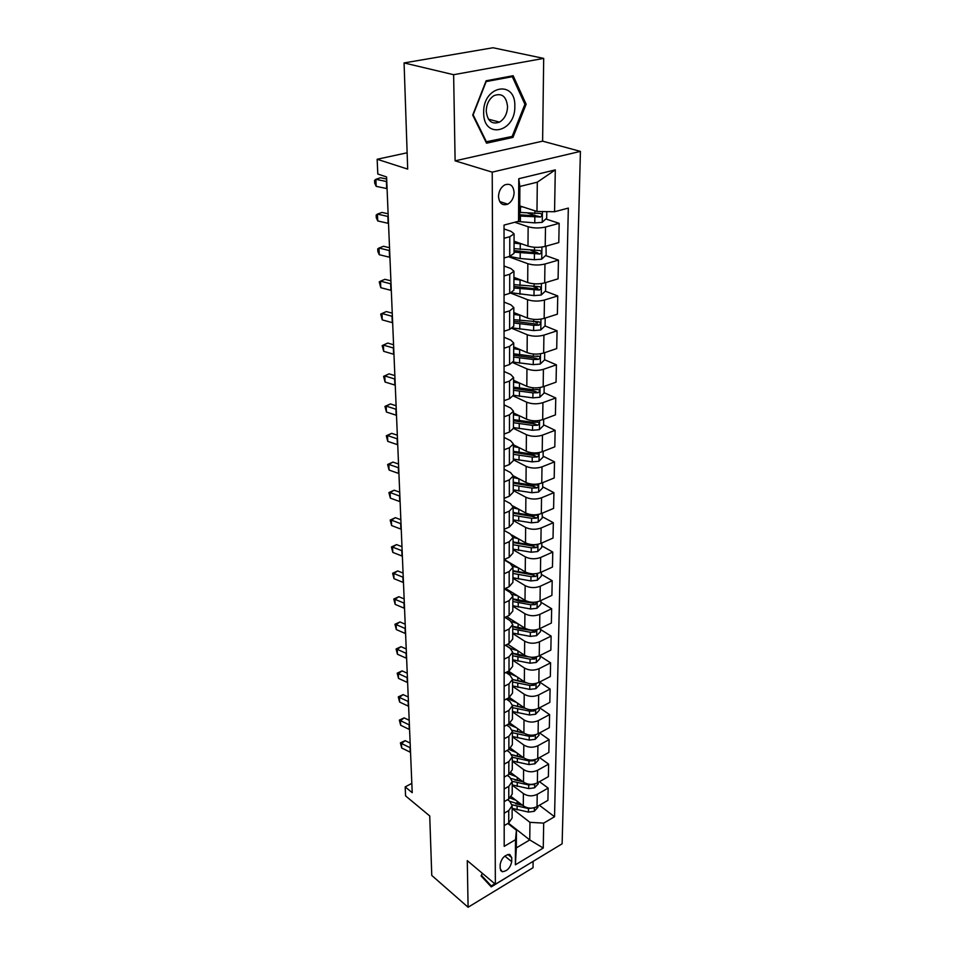<?xml version="1.0" encoding="UTF-8"?>
<svg xmlns="http://www.w3.org/2000/svg" width="955" height="955" viewBox="0 0 955 955"><rect width="100%" height="100%" fill="white"/><g stroke="black" fill="none" stroke-linecap="round" stroke-linejoin="round"><path stroke-width="1.43" d="M498.51 196.479C499.238 203.355 502.318 205.922 507.738 204.167C511.677 201.839 513.802 197.983 514.112 192.6C513.408 185.616 510.292 183.062 504.753 184.9C500.862 187.287 498.785 191.155 498.51 196.479M543.693 58.398L493.007 47.75L404.072 62.934L453.625 74.705L455.117 160.846L492.219 172.139L580.425 151.391L542.607 141.161L543.693 58.398L453.625 74.705M492.219 172.139L495.358 884.235L562.125 843.802L580.425 151.391M495.358 884.235L467.282 860.634L468.093 907.25L533.033 867.713L533.117 861.374M468.093 907.25L431.767 875.437L429.738 815.964L405.577 795.897L405.183 786.896L412.214 792.686L386.584 176.962L377.798 174.013L377.141 159.258L407.69 169.107L404.072 62.934M511.713 861.673L511.725 857.602L509.684 854.403C504.682 854.904 501.506 858.259 500.169 864.49L500.181 868.573L502.151 871.7C507.153 871.258 510.34 867.916 511.713 861.673L504.813 856.062M543.693 823.115L543.252 848.04L515.378 864.8L515.497 839.708L516.428 830.241L516.333 847.897L529.75 839.934L529.953 822.351L543.693 823.115L554.545 816.728L568.332 208.095L554.557 211.735L536.973 211.473L537.307 182.178L519.866 186.476L519.711 215.985L518.553 221.25L518.768 178.728L555.297 169.883L554.557 211.735M518.553 221.25L504.037 225.082L504.192 846.357L515.497 839.708M407.14 152.788L377.141 159.258M411.832 783.375L405.183 786.896M508.43 823.162L529.75 839.934L543.252 848.04M516.428 830.241L507.857 823.497M504.037 238.273L509.791 236.721L514.077 233.832L511.021 231.349L504.037 228.949M504.049 275.923L509.731 274.264L513.957 271.208L510.937 268.57L504.037 266.003M504.049 312.548L509.66 310.817L513.838 307.594L510.865 304.8L504.049 302.09M504.061 348.217L509.6 346.402L513.718 343.024L510.782 340.099L504.061 337.234M504.073 382.955L509.528 381.069L513.599 377.535L510.698 374.479L504.073 371.483M504.085 416.798L509.469 414.84L513.48 411.175L510.627 407.988L504.073 404.872M504.085 449.793L509.409 447.752L513.372 443.968L510.555 440.661L504.085 437.426M504.097 481.953L509.349 479.852L513.265 475.936L510.483 472.522L504.097 469.18M504.109 513.312L509.29 511.152L513.157 507.129L510.412 503.607L504.097 500.157M504.109 543.908L509.242 541.7L513.062 537.558L510.34 533.941L504.109 530.395M504.121 573.764L509.182 571.508L512.954 567.258L510.28 563.557L504.121 559.869M504.133 602.903L509.134 600.6L512.859 596.266L510.209 592.47L504.383 588.889M504.133 631.362L509.087 629.011L512.763 624.582L510.149 620.702L504.956 617.408M504.145 659.153L509.027 656.765L512.68 652.241L510.089 648.29L505.458 645.258M504.145 686.311L508.979 683.876L512.584 679.28L510.03 675.257L505.911 672.475M504.156 712.848L508.931 710.365L512.501 705.697L509.97 701.603L506.329 699.072M504.156 738.788L508.884 736.269L512.405 731.53L509.91 727.364L506.699 725.072M504.168 764.143L508.836 761.601L512.322 756.79L509.851 752.564L507.033 750.499M504.18 788.949L508.8 786.359L512.238 781.5L509.791 777.215L507.332 775.365M504.18 813.206L508.752 810.592L512.155 805.674L509.743 801.329L507.606 799.693M512.155 808.575L529.953 822.351M511.355 796.745L523.292 805.889C527.649 808.634 532.233 808.885 537.032 806.641L547.919 800.35L548.158 788.09L539.48 781.679M512.226 785.153L523.388 793.593C527.781 796.315 532.377 796.566 537.211 794.345L548.158 788.09M511.021 772.81L523.495 782.133C527.9 784.831 532.52 785.082 537.379 782.861L548.373 776.654L548.624 764.119L539.539 757.578M512.31 761.231L523.591 769.575C528.031 772.261 532.675 772.5 537.558 770.303L548.624 764.119M510.603 748.29L523.698 757.852C528.151 760.526 532.83 760.765 537.725 758.568L548.85 752.433L549.101 739.636L539.587 732.939M512.393 736.794L523.806 745.019C528.282 747.67 532.986 747.908 537.916 745.736L549.101 739.636M510.065 723.198L523.901 733.046C528.402 735.672 533.141 735.911 538.095 733.75L549.328 727.686L549.591 714.603L539.599 707.774M512.477 711.833L524.009 719.927C528.545 722.529 533.296 722.768 538.286 720.619L549.591 714.603M509.397 697.484L524.116 707.679C528.664 710.269 533.451 710.496 538.465 708.371L549.829 702.391L550.092 689.021L539.742 682.133M512.56 686.299L524.223 694.261C528.807 696.828 533.618 697.054 538.656 694.942L550.092 689.021M508.585 671.15L524.331 681.751C528.939 684.293 533.773 684.52 538.847 682.419L550.331 676.534L550.593 662.865L540.136 656.097M512.644 660.203L524.45 668.034C529.082 670.553 533.952 670.768 539.038 668.691L550.593 662.865M507.666 644.195L524.558 655.226C529.213 657.72 534.108 657.947 539.229 655.882L550.844 650.092L551.119 636.102L540.53 629.464M512.74 633.523L524.677 641.199C529.356 643.67 534.287 643.885 539.432 641.844L551.119 636.102M506.651 616.608L524.784 628.092C529.5 630.539 534.442 630.754 539.623 628.724L551.369 623.042L551.656 608.741L540.936 602.235M512.835 606.222L524.904 613.731C529.643 616.166 534.621 616.369 539.838 614.363L551.656 608.741M505.505 588.375L525.011 600.325C529.786 602.724 534.788 602.939 540.029 600.946L551.906 595.371L552.193 580.724L541.354 574.373M512.919 578.288L525.143 585.642C529.941 588.005 534.979 588.208 540.244 586.239L552.193 580.724M504.228 559.475L525.25 571.914C530.085 574.253 535.146 574.456 540.446 572.511L552.468 567.055L552.754 552.062L541.783 545.854M513.014 549.698L525.381 556.872C530.24 559.188 535.337 559.379 540.673 557.457L552.754 552.062M511.832 535.027L525.501 542.822C530.383 545.114 535.504 545.293 540.876 543.395L553.029 538.059L553.327 522.719L542.225 516.667M513.121 520.427L525.632 527.423C530.55 529.679 535.707 529.858 541.103 527.984L553.327 522.719M512.919 505.995L525.751 513.026C530.694 515.258 535.886 515.437 541.306 513.575L553.602 508.382L553.912 492.661L542.667 486.787M513.217 490.464L525.883 497.257C530.861 499.441 536.077 499.62 541.545 497.782L553.912 492.661M513.265 475.817L526.002 482.514C531.016 484.663 536.256 484.842 541.76 483.039L554.198 477.966L554.509 461.862L543.132 456.18M513.324 459.761L526.145 466.35C531.183 468.463 536.459 468.63 541.998 466.852L554.509 461.862M513.372 444.755L526.265 451.238C531.338 453.327 536.65 453.494 542.213 451.739L554.807 446.821L555.13 430.311L543.598 424.82M504.085 434.059L509.445 432.066L513.432 428.329L526.408 434.668C531.505 436.721 536.865 436.877 542.452 435.146L555.13 430.311M513.48 412.93L526.539 419.185C531.672 421.203 537.056 421.358 542.679 419.651L555.428 414.888L555.762 397.972L544.075 392.684M513.348 395.979L526.683 402.198C531.851 404.168 537.259 404.323 542.929 402.652L555.762 397.972M513.587 380.305L526.814 386.321C532.007 388.255 537.462 388.399 543.168 386.751L556.061 382.167L556.407 364.822L544.577 359.737M512.895 362.685L526.957 368.893C532.198 370.791 537.677 370.934 543.419 369.322L556.407 364.822M513.695 346.856L527.1 352.61C532.365 354.46 537.88 354.592 543.658 353.016L556.717 348.599L557.063 330.812L544.983 325.918M512.011 328.401L527.244 334.739C532.544 336.542 538.107 336.673 543.92 335.121L557.063 330.812M513.814 312.548L527.387 318.027C532.723 319.794 538.31 319.913 544.159 318.397L557.386 314.171L557.744 295.919L545.281 291.191M510.627 293.078L527.542 299.691C532.914 301.398 538.548 301.517 544.434 300.037L557.744 295.919M513.933 277.344L527.685 282.537C533.093 284.208 538.763 284.315 544.684 282.871L558.078 278.836L558.448 260.094L545.556 255.546M508.585 256.704L527.84 263.699C533.284 265.323 538.99 265.43 544.959 264.022L558.448 260.094M514.053 241.209L527.984 246.092C533.475 247.667 539.217 247.763 545.21 246.39L558.782 242.57L559.164 223.327L545.83 218.982M514.757 222.252L528.151 226.753C533.678 228.269 539.456 228.364 545.496 227.039L559.164 223.327M519.759 205.91L536.973 211.473M504.18 825.609L508.729 822.983L512.119 818.029L512.155 805.674M554.545 816.728L539.396 805.28M537.02 216.105L527.614 213.037M537.749 252.788L530.92 250.377M537.82 288.362L533.582 286.751M537.677 322.969L535.492 322.086M537.414 356.669L536.662 356.346M504.18 801.627L508.776 799.025L512.202 794.13L512.238 781.5M504.168 777.107L508.812 774.541L512.286 769.706L512.322 756.79M504.168 752.039L508.86 749.508L512.369 744.733L512.405 731.53M504.156 726.409L508.908 723.914L512.453 719.199L512.501 705.697M504.156 700.182L508.955 697.723L512.537 693.091L512.584 679.28M504.145 673.359L509.003 670.935L512.632 666.375L512.68 652.241M504.133 645.902L509.051 643.515L512.716 639.05L512.763 624.582M504.133 617.789L509.111 615.462L512.811 611.069L512.859 596.266M504.121 589.008L509.158 586.716L512.907 582.431L512.954 567.258M504.121 559.523L509.206 557.29L513.002 553.088L513.062 537.558M504.109 529.309L509.266 527.136L513.11 523.042L513.157 507.129M504.097 498.355L509.325 496.23L513.217 492.255L513.265 475.936M504.097 466.613L509.385 464.548L513.312 460.692L513.372 443.968M504.073 400.67L509.504 398.736L513.539 395.131L513.599 377.535M504.073 366.398L509.564 364.535L513.647 361.086L513.718 343.024M504.061 331.218L509.624 329.439L513.766 326.132L513.838 307.594M504.049 295.095L509.695 293.388L513.886 290.248L513.957 271.208M504.037 257.981L509.755 256.37L514.017 253.385L514.077 233.832M516.333 847.897L515.378 864.8M518.768 178.728L519.866 186.476M555.297 169.883L537.307 182.178M482.275 873.228L481.105 875.962L491.252 886.885L510.961 874.792M455.117 160.846L542.607 141.161M486.143 80.781L472.701 115.101L486.537 143.202L512.966 137.401L526.133 104.226L513.145 75.72L486.143 80.781M524.725 103.88L526.133 104.226M510.65 136.768L512.966 137.401M410.531 752.349L401.697 748.004L401.494 743.491L400.396 742.883L405.147 740.65L410.149 743.097M410.352 747.825L401.494 743.491L405.147 740.65M401.697 748.004L400.396 742.883M515.963 800.278L510.185 798.046M537.88 806.151L537.856 807.369L534.251 811.308L528.437 812.084L512.155 808.348M522.242 805.089L509.707 801.305M512.071 804.779L528.473 808.551L533.523 807.918M522.397 805.208L515.712 803.776M409.588 729.56L400.67 725.263L400.455 720.667L399.357 720.118L404.144 717.862L409.206 720.273M409.397 724.941L400.455 720.667L404.144 717.862M400.67 725.263L399.357 720.118M408.621 706.294L399.62 702.068L399.405 697.377L398.283 696.887L403.129 694.619L408.227 696.983M408.43 701.591L399.405 697.377L403.129 694.619M399.62 702.068L398.283 696.887M407.63 682.562L398.533 678.396L398.319 673.609L397.196 673.179L402.091 670.888L407.248 673.215M407.427 677.764L398.319 673.609L402.091 670.888M398.533 678.396L397.196 673.179M516.142 776.642L509.624 774.051M538.238 782.384L538.214 783.864L534.561 787.815L528.688 788.591L512.226 784.903M522.707 781.536L511.128 778.504M512.238 781.297L528.724 784.986L534.048 784.079M522.994 781.751L514.697 779.889M516.333 752.48L508.955 749.46M538.596 758.091L538.572 759.858L534.884 763.821L528.951 764.597L512.31 760.956M523.197 757.482L511.785 754.701M512.322 757.267L528.986 760.908L533.356 760.753L534.502 759.75M523.627 757.804L513.838 755.501M516.536 727.794L508.215 724.272M538.978 733.273L538.942 735.326L535.218 739.313L529.213 740.077L512.393 736.496M523.71 732.903L512.202 730.253M512.405 732.724L529.249 736.305L533.666 736.15L534.919 734.884M524.343 733.333L513.098 730.599M406.627 658.341L397.447 654.247L397.22 649.352L396.086 648.982L401.028 646.678L406.233 648.97M406.424 653.435L397.22 649.352L401.028 646.678M397.447 654.247L396.086 648.982M516.739 702.57L507.463 698.487M539.348 707.906L539.312 710.257L535.552 714.256L529.476 715.009L512.477 711.487M524.271 707.786L512.465 705.184L525.262 708.359M512.489 707.643L529.524 711.153L533.988 710.998L535.313 709.481M494.809 883.769L491.252 885.93L481.427 875.341L482.311 873.264M487.086 882.408L491.252 885.93M514.829 106.339C515.855 79.408 482.812 85.556 483.672 112.678C483.29 139.717 515.581 132.578 514.829 106.339M507.559 106.709C506.425 96.455 501.912 92.754 494.022 95.619C489.103 98.878 486.513 104.023 486.226 111.031C487.42 121.106 491.849 124.795 499.525 122.121C504.538 118.957 507.212 113.824 507.559 106.709M486.537 142.044L473.143 114.815L486.155 81.593L512.31 76.686L524.916 104.286L512.155 136.434L485.868 141.853M510.376 76.245L512.31 76.686M405.589 633.595L396.325 629.584L396.098 624.582L394.952 624.272L399.942 621.956L405.207 624.2M405.386 628.593L396.098 624.582L399.942 621.956M396.325 629.584L394.952 624.272M404.538 608.335L395.179 604.396L394.94 599.298L393.794 599.048L398.844 596.708L404.156 598.916M404.335 603.226L394.94 599.298L398.844 596.708M395.179 604.396L393.794 599.048M403.464 582.538L394.009 578.682L393.77 573.466L392.612 573.287L397.71 570.935L403.082 573.084M403.249 577.309L393.77 573.466L397.71 570.935M394.009 578.682L392.612 573.287M402.377 556.18L392.815 552.408L392.577 547.084L391.407 546.976L396.564 544.601L401.983 546.702M402.151 550.832L392.577 547.084L396.564 544.601M392.815 552.408L391.407 546.976M401.255 529.237L391.598 525.548L391.347 520.117L390.177 520.081L395.382 517.682L400.861 519.747M401.028 523.782L391.347 520.117L395.382 517.682M391.598 525.548L390.177 520.081M516.953 676.785L506.711 672.081M539.742 681.954L539.706 684.628L535.886 688.651L529.75 689.391L512.56 685.929M524.928 682.109L512.584 679.506M512.572 681.989L529.798 685.451L534.311 685.296L535.66 683.517M526.575 682.885L512.584 679.602M517.192 650.415C512.202 649.412 508.466 647.621 505.947 645.019M540.136 655.428L540.1 658.425L536.244 662.46L530.037 663.188L512.644 659.798M525.727 655.882L512.668 653.22M512.668 655.775L530.085 659.165L534.645 659.01L535.97 656.968M534.645 659.01L532.174 657.398L518.828 655.321L512.668 653.423M517.431 623.436L511.391 621.669M505.756 617.921L505.219 617.276M540.542 628.283L540.494 631.625L536.603 635.672L530.323 636.4L512.74 633.07M526.79 629.082L512.763 626.349M512.751 628.963L530.371 632.27L534.991 632.115L536.221 629.811M534.991 632.115L532.484 630.539L518.995 628.509L512.763 626.647M517.682 595.836L512.31 594.428M540.96 600.504L540.912 604.217L536.973 608.275L530.622 608.992L512.835 605.733M528.533 601.757L512.859 598.857M512.847 601.531L530.67 604.766L535.337 604.611L536.376 602.056M535.337 604.611L532.806 603.071L519.162 601.089L512.847 599.263M517.956 567.592L512.823 566.339M541.389 572.081L541.33 576.163L537.343 580.234L530.92 580.938L512.931 577.763M535.66 573.74L530.992 573.883L512.954 570.72M512.942 573.454L530.968 576.617L535.695 576.462C537.343 575.352 537.522 574.421 536.221 573.68M535.695 576.462L533.129 574.958L512.942 571.245M400.109 501.697L390.344 498.116L390.094 492.553L388.912 492.601L394.176 490.19L399.703 492.183M399.87 496.123L390.094 492.553L394.176 490.19M390.344 498.116L388.912 492.601M518.243 538.692L513.062 537.498M541.831 542.977L541.76 547.442L537.725 551.536L531.231 552.229L513.026 549.137M513.038 544.72L531.278 547.8L536.053 547.645C537.749 546.499 537.904 545.544 536.531 544.804L531.302 544.995L513.05 541.927M536.053 547.645L533.463 546.176L513.038 542.559M398.927 473.549L389.079 470.063L388.816 464.381L387.623 464.512L392.947 462.077L398.533 464.011M398.701 467.843L388.816 464.381L392.947 462.077M389.079 470.063L387.623 464.512M518.553 509.087L513.157 507.905M542.273 513.169L542.201 518.052L538.119 522.146L531.541 522.827L513.121 519.83M513.133 515.306L531.601 518.302L536.435 518.147C538.166 516.953 538.31 515.975 536.853 515.234L531.625 515.425L513.145 512.453M536.435 518.147L533.809 516.715L513.145 513.205M397.734 444.755L387.766 441.377L387.503 435.564L386.298 435.79L391.693 433.331L397.34 435.205M397.495 438.918L387.503 435.564L391.693 433.331M387.766 441.377L386.298 435.79M518.875 478.765L513.265 477.607M542.726 482.633L542.655 487.945L538.524 492.064L531.875 492.72L513.217 489.808M513.241 485.188L531.923 488.077L536.817 487.933C538.596 486.68 538.716 485.689 537.188 484.949L531.947 485.14L513.241 482.251M536.817 487.933L534.155 486.537L513.241 483.135M396.504 415.306L386.441 412.047L386.166 406.102L384.949 406.412L390.404 403.929L396.11 405.744M396.265 409.337L386.166 406.102L390.404 403.929M386.441 412.047L384.949 406.412M519.234 447.704L513.36 446.558M543.204 451.345L543.109 457.099L538.93 461.229L532.198 461.874L513.324 459.069M513.336 454.329L532.257 457.123L537.211 456.979C539.038 455.678 539.133 454.664 537.51 453.935L532.281 454.114L513.348 451.321M537.211 456.979L534.525 455.619L513.348 452.348M395.251 385.175L385.068 382.036L384.793 375.948L383.576 376.354L389.091 373.847L394.857 375.601M395 379.063L384.793 375.948L389.091 373.847M385.068 382.036L383.576 376.354M519.615 415.879L513.468 414.745M543.682 419.281L543.586 425.5L539.36 429.643L532.544 430.263L513.432 427.565M513.444 422.707L532.592 425.393L537.605 425.25C539.48 423.901 539.563 422.862 537.856 422.134L532.627 422.313L513.456 419.627M537.605 425.25L534.884 423.948L513.456 420.785M393.973 354.341L383.683 351.321L383.397 345.089L382.167 345.591L387.742 343.072L393.567 344.743M393.711 348.086L383.397 345.089L387.742 343.072M383.683 351.321L382.167 345.591M520.045 383.242L513.587 382.131M544.171 386.393L544.075 393.102L539.79 397.256L532.89 397.865L513.527 395.275M513.551 390.297L532.938 392.875L538.023 392.732C539.945 391.323 540.005 390.261 538.202 389.545L532.974 389.712L513.563 387.145M538.023 392.732L535.266 391.478L513.563 388.446M392.66 322.766L382.251 319.877L381.964 313.503L380.711 314.111L382.251 319.877M392.386 316.368L381.964 313.503L386.357 311.569L392.254 313.168M391.311 290.439L380.782 287.694L380.496 281.164L379.242 281.88L380.782 287.694M391.037 283.886L380.496 281.164L384.949 279.314L390.917 280.83M389.938 257.325L379.29 254.722L378.992 248.037L377.726 248.861L377.846 251.535L379.29 254.722M389.652 250.604L378.992 248.037L383.504 246.271L389.533 247.715M388.518 223.398L377.75 220.951L377.44 214.099L376.175 215.042L376.294 217.776L377.75 220.951M388.231 216.51L377.44 214.099L382.024 212.428L388.124 213.789M387.073 188.624L376.186 186.344L375.864 179.325L374.575 180.388L374.706 183.193L376.186 186.344M386.787 181.569L375.864 179.325L380.508 177.749L386.68 179.015M514.339 347.131L513.695 346.94M520.511 349.781L513.695 348.694M544.684 352.67L544.577 359.892L540.232 364.058L533.248 364.643L513.348 362.1M513.671 357.063L533.308 359.522L538.441 359.378C540.411 357.922 540.446 356.836 538.548 356.131L533.332 356.275L513.683 353.827M538.441 359.378L535.66 358.185L513.671 355.296M515.127 313.073L513.814 312.715M521.024 315.46L513.814 314.398M545.198 318.063L545.078 325.834L540.697 330L533.618 330.573L512.668 327.947M513.778 322.981L533.666 325.321L538.883 325.178C540.9 323.661 540.912 322.551 538.918 321.847L513.79 319.662M536.053 324.031L538.883 325.178L536.053 324.031L513.79 321.286M515.939 278.096L513.933 277.607M521.609 280.233L513.933 279.206M545.735 282.549L545.603 290.881L541.163 295.059L533.988 295.608L511.391 292.767M513.897 288.016L539.408 290.069C541.366 288.494 541.354 287.36 539.372 286.655L513.909 284.614M539.408 290.069L536.555 288.983L513.897 286.404M516.81 242.176L514.053 241.579M522.278 244.086L514.053 243.083M546.021 246.163L546.141 255.009L541.64 259.199L534.37 259.724L520.177 258.507L509.481 256.453M514.017 252.132L539.933 254.018C541.855 252.407 541.819 251.249 539.826 250.544L514.029 248.634M539.933 254.018L537.068 253.015L514.029 250.604M523.042 206.972L519.759 206.71M507.63 204.227L506.807 203.869M546.797 211.616L546.702 218.182L542.13 222.372L534.776 222.885L517.658 221.476M519.699 216.021L540.482 217.012C542.356 215.341 542.297 214.159 540.303 213.454L519.723 212.428M540.482 217.012L537.593 216.069L519.711 214.791M523.388 793.593L523.292 805.889M523.591 769.575L523.495 782.133M523.806 745.019L523.698 757.852M524.009 719.927L523.901 733.046M524.223 694.261L524.116 707.679M524.45 668.034L524.331 681.751M524.677 641.199L524.558 655.226M524.904 613.731L524.784 628.092M525.143 585.642L525.011 600.325M525.381 556.872L525.25 571.914M525.632 527.423L525.501 542.822M525.883 497.257L525.751 513.026M526.145 466.35L526.002 482.514M526.408 434.668L526.265 451.238M526.683 402.198L526.539 419.185M526.957 368.893L526.814 386.321M527.244 334.739L527.1 352.61M527.542 299.691L527.387 318.027M527.84 263.699L527.685 282.537M528.151 226.753L527.984 246.092M537.211 794.345L537.032 806.641M508.752 810.592L508.729 822.983M508.8 786.359L508.776 799.025M537.558 770.303L537.379 782.861M508.836 761.601L508.812 774.541M537.916 745.736L537.725 758.568M508.884 736.269L508.86 749.508M538.286 720.619L538.095 733.75M508.931 710.365L508.908 723.914M538.656 694.942L538.465 708.371M508.979 683.876L508.955 697.723M539.038 668.691L538.847 682.419M509.027 656.765L509.003 670.935M539.432 641.844L539.229 655.882M509.087 629.011L509.051 643.515M539.838 614.363L539.623 628.724M509.134 600.6L509.111 615.462M540.244 586.239L540.029 600.946M509.182 571.508L509.158 586.716M540.673 557.457L540.446 572.511M509.242 541.7L509.206 557.29M541.103 527.984L540.876 543.395M509.29 511.152L509.266 527.136M541.545 497.782L541.306 513.575M509.349 479.852L509.325 496.23M541.998 466.852L541.76 483.039M509.409 447.752L509.385 464.548M542.452 435.146L542.213 451.739M509.469 414.84L509.445 432.066M542.929 402.652L542.679 419.651M509.528 381.069L509.504 398.736M543.419 369.322L543.168 386.751M509.6 346.402L509.564 364.535M543.92 335.121L543.658 353.016M509.66 310.817L509.624 329.439M544.434 300.037L544.159 318.397M509.731 274.264L509.695 293.388M544.959 264.022L544.684 282.871M509.791 236.721L509.755 256.37M545.496 227.039L545.21 246.39M507.845 854.45L511.725 857.602M410.22 752.182L410.029 747.67M534.346 811.201L534.382 807.715M517.121 804.098L517.133 801.185M517.085 809.864L517.109 806.33M528.437 812.084L528.473 808.551M409.265 729.393L409.074 724.785M408.286 706.139L408.095 701.436M407.296 682.407L407.105 677.596M534.657 787.72L534.705 783.924M517.252 780.51L517.264 777.477M517.216 786.407L517.24 782.79M528.688 788.591L528.724 784.986M532.377 784.33L533.045 784.831M534.979 763.725L535.039 759.619M517.383 756.408L517.407 753.268M517.347 762.436L517.371 758.748M528.951 764.597L528.986 760.908M532.389 760.049L533.356 760.753M535.313 739.218L535.361 734.789M517.526 731.793L517.538 728.522M517.491 737.94L517.514 734.18M529.213 740.077L529.249 736.305M532.353 735.219L533.666 736.15M406.293 658.186L406.09 653.28M535.648 714.161L535.707 709.386M517.67 706.628L517.682 703.226M517.634 712.919L517.658 709.064M529.476 715.009L529.524 711.153M532.293 709.828L533.988 710.998M405.254 633.452L405.051 628.438M404.204 608.192L403.989 603.071M403.129 582.395L402.903 577.166M402.019 556.037L401.804 550.689M400.897 529.094L400.67 523.638M535.982 688.543L536.053 683.422M517.813 680.903L517.825 677.37M517.777 687.337L517.801 683.398M529.75 689.391L529.798 685.451M532.186 683.864L534.311 685.296M536.34 662.352L536.412 656.873M517.956 654.605L517.98 650.928M517.92 661.182L517.944 657.147M530.037 663.188L530.085 659.165M536.698 635.576L536.782 629.703M518.111 627.698L518.123 623.878M518.076 634.43L518.088 630.312M530.323 636.4L530.371 632.27M537.068 608.168L537.152 601.901M518.267 600.17L518.279 596.207M518.219 607.058L518.243 602.844M530.622 608.992L530.67 604.766M537.438 580.139L537.534 573.442M518.422 572.009L518.446 567.879M518.374 579.052L518.398 574.743M530.92 580.938L530.968 576.617M399.751 501.566L399.512 495.979M537.832 551.429L537.928 544.314M518.577 543.18L518.601 538.895M518.541 550.39L518.565 545.974M531.231 552.229L531.278 547.8M398.569 473.417L398.331 467.711M538.226 522.051L538.322 514.47M518.744 513.659L518.768 509.206M518.708 521.048L518.732 516.524M531.625 515.425L531.637 514.733M531.541 522.827L531.601 518.302M397.376 444.624L397.125 438.799M538.632 491.956L538.739 483.899M518.911 483.433L518.935 478.801M518.875 491.001L518.899 486.37M531.947 485.14L531.959 484.161M531.875 492.72L531.923 488.077M396.146 415.186L395.895 409.218M539.038 461.122L539.157 452.575M519.09 452.467L519.114 447.692M519.043 460.214L519.066 455.475M532.281 454.114L532.293 452.825M532.198 461.874L532.257 457.123M394.881 385.056L394.63 378.944M539.468 429.535L539.587 420.475M519.269 420.725L519.293 415.831M519.222 428.676L519.245 423.805M532.627 422.313L532.639 420.713M532.544 430.263L532.592 425.393M393.603 354.221L393.341 347.966M539.897 397.149L540.029 387.551M519.448 388.196L519.472 383.182M519.401 396.337L519.425 391.359M532.974 389.712L532.997 387.79M532.89 397.865L532.938 392.875M392.278 322.659L392.016 316.26M390.929 290.332L390.655 283.778M389.545 257.229L389.27 250.508M388.136 223.303L387.837 216.415M386.68 188.541L386.381 181.486M540.351 363.951L540.482 353.78M519.639 354.842L519.663 349.697M519.592 363.187L519.615 358.077M533.332 356.275L533.356 354.019M533.248 364.643L533.308 359.522M540.805 329.893L540.948 319.125M519.83 320.617L519.854 315.341M519.783 329.189L519.807 323.948M533.702 321.99L533.738 319.364M533.618 330.573L533.666 325.321M541.27 294.952L541.425 283.563M520.021 285.509L520.057 280.101M519.974 294.307L520.009 288.923M534.084 286.798L534.12 283.802M533.988 295.608L534.048 290.213M536.459 288.983L539.324 290.081M541.748 259.091L541.915 247.059M520.224 249.482L520.26 243.919M520.177 258.507L520.2 252.98M534.478 250.676L534.514 247.273M534.37 259.724L534.43 254.185M536.877 253.027L539.778 254.054M542.249 222.264L542.392 211.544M520.427 212.488L520.463 206.769M520.38 221.751L520.415 216.081M534.872 213.586L534.895 210.792M534.776 222.885L534.836 217.191M537.307 216.093L540.255 217.06M499.692 201.553L507.738 204.167M513.48 411.175L513.432 428.329M500.563 870.387L502.151 871.7M488.447 119.184L499.525 122.121"/></g></svg>
